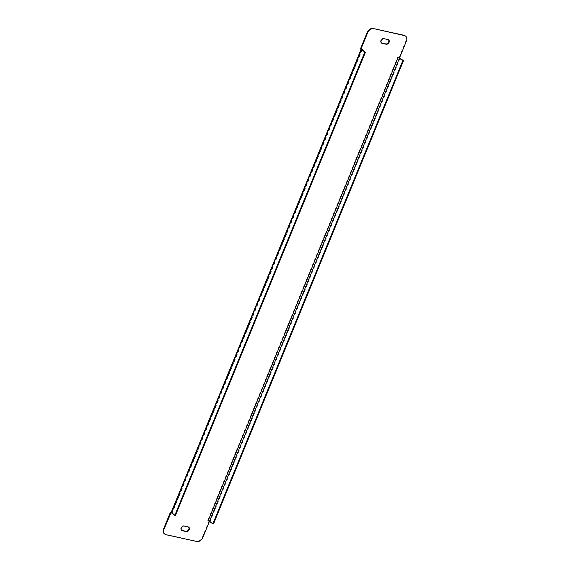 <?xml version="1.0" encoding="UTF-8"?>
<svg xmlns="http://www.w3.org/2000/svg" width="570" height="570" viewBox="0 0 570 570"><rect width="100%" height="100%" fill="white"/><g stroke="black" fill="none" stroke-linecap="round" stroke-linejoin="round"><path stroke-width="0.43" stroke-dasharray="2.85 2.14" d="M399.321 57.748A1.845 0.392 22.3 0 0 397.718 57.171L207.737 520.374L209.147 520.688L202.293 537.396A5.13 3.862 -53.4 0 1 196.472 541.179L165.599 534.411A5.13 3.862 -53.4 0 1 164.673 534.04M399.556 57.798L397.718 57.171M207.737 520.374A1.845 0.392 -157.7 0 1 209.347 520.959L209.147 520.688M171.121 512.53A1.845 0.392 -157.7 0 1 171.855 512.508L361.829 49.298L360.418 48.992M171.192 512.366L171.855 512.508M361.829 49.298A1.845 0.392 22.3 0 0 361.095 49.326A1.845 0.392 22.3 0 0 361.088 49.369L361.095 49.326M208.171 520.702L209.347 520.959A1.845 0.392 -157.7 0 1 210.123 521.415L213.493 523.908M171.114 512.572L172.283 512.829L362.135 49.939M181.588 530.285A2.565 1.931 -53.4 0 1 181.36 530.143A2.565 1.931 -53.4 0 1 181.11 527.279A2.565 1.931 -53.4 0 1 183.839 525.761L187.758 526.616A2.565 1.931 -53.4 0 1 188.335 526.88A2.565 1.931 -53.4 0 1 188.535 527.058M381.465 42.942A2.565 1.931 -53.4 0 1 381.23 42.8A2.565 1.931 -53.4 0 1 380.981 39.936A2.565 1.931 -53.4 0 1 383.71 38.418L387.628 39.273A2.565 1.931 -53.4 0 1 388.206 39.537A2.565 1.931 -53.4 0 1 388.412 39.715M405.327 35.96A5.13 3.862 -53.4 0 1 405.975 40.769L399.121 57.477M175.41 515.558L172.283 512.829M405.975 40.769L406.41 41.09M202.728 537.717L202.293 537.396M166.034 534.731L165.599 534.411M196.472 541.179L196.907 541.5M362.021 49.854L172.047 513.064M400.104 58.204L210.123 521.415M388.063 39.601L387.628 39.273M384.144 38.739L383.71 38.418M188.193 526.944L187.758 526.616M184.274 526.082L183.839 525.761M361.857 49.64L171.876 512.843M388.64 39.857L388.206 39.537M381.665 43.121L381.23 42.8M188.77 527.2L188.335 526.88M181.794 530.463L181.36 530.143"/><path stroke-width="0.85" d="M362.135 49.939L360.418 48.992L367.272 32.283A5.13 3.862 -53.4 0 1 373.094 28.5L404.401 35.589A5.13 3.862 126.6 0 1 405.555 36.11A5.13 3.862 126.6 0 1 406.41 41.09L399.556 57.798L398.145 57.492L208.171 520.702L212.867 523.773L402.84 60.562L398.145 57.492M164.673 534.04A5.13 3.862 -53.4 0 1 164.445 533.891A5.13 3.862 -53.4 0 1 163.59 528.91L164.025 529.231L171.114 512.572A1.845 0.392 -157.7 0 1 171.121 512.53L361.081 49.362A1.845 0.392 22.3 0 0 361.394 49.718L365.384 52.355L175.41 515.558L171.42 512.922A1.845 0.392 -157.7 0 1 171.114 512.572M170.879 512.523L170.444 512.202L171.192 512.366M184.274 526.082L188.193 526.944A2.565 1.931 -53.4 0 1 188.77 527.2A2.565 1.931 -53.4 0 1 189.019 530.064A2.565 1.931 -53.4 0 1 186.29 531.582L182.371 530.727A2.565 1.931 -53.4 0 1 181.794 530.463A2.565 1.931 -53.4 0 1 181.545 527.599A2.565 1.931 -53.4 0 1 184.274 526.082M384.144 38.739L388.063 39.601A2.565 1.931 -53.4 0 1 388.64 39.857A2.565 1.931 -53.4 0 1 388.89 42.721A2.565 1.931 -53.4 0 1 386.161 44.239L382.242 43.384A2.565 1.931 -53.4 0 1 381.665 43.121A2.565 1.931 -53.4 0 1 381.416 40.256A2.565 1.931 -53.4 0 1 384.144 38.739M164.025 529.231A5.13 3.862 126.6 0 0 164.88 534.211A5.13 3.862 126.6 0 0 166.034 534.731L196.907 541.5A5.13 3.862 126.6 0 0 202.728 537.717L209.482 521.258M373.528 28.821A5.13 3.862 126.6 0 0 367.707 32.604L367.272 32.283M360.853 49.312L367.707 32.604M188.535 527.058A2.565 1.931 -53.4 0 1 188.492 529.893A2.565 1.931 -53.4 0 1 185.856 531.261L181.937 530.399A2.565 1.931 -53.4 0 1 181.588 530.285M388.412 39.715A2.565 1.931 -53.4 0 1 388.362 42.55A2.565 1.931 -53.4 0 1 385.726 43.919L381.807 43.056A2.565 1.931 -53.4 0 1 381.465 42.942M163.59 528.91L170.444 512.202M373.094 28.5L403.966 35.269A5.13 3.862 -53.4 0 1 405.12 35.789A5.13 3.862 -53.4 0 1 405.327 35.96M362.264 49.626L365.384 52.355M364.757 52.212L174.783 515.423M212.867 523.773L213.493 523.908L403.467 60.705L400.104 58.204A1.845 0.392 22.3 0 0 399.321 57.748M403.467 60.705L402.84 60.562M404.401 35.589L403.966 35.269M361.394 49.718L171.42 512.922M209.496 521.272L399.477 58.069M386.161 44.239L385.726 43.919M382.242 43.384L381.807 43.056M186.29 531.582L185.856 531.261M182.371 530.727L181.937 530.399M164.88 534.211L164.445 533.891M405.555 36.11L405.12 35.789"/></g></svg>
